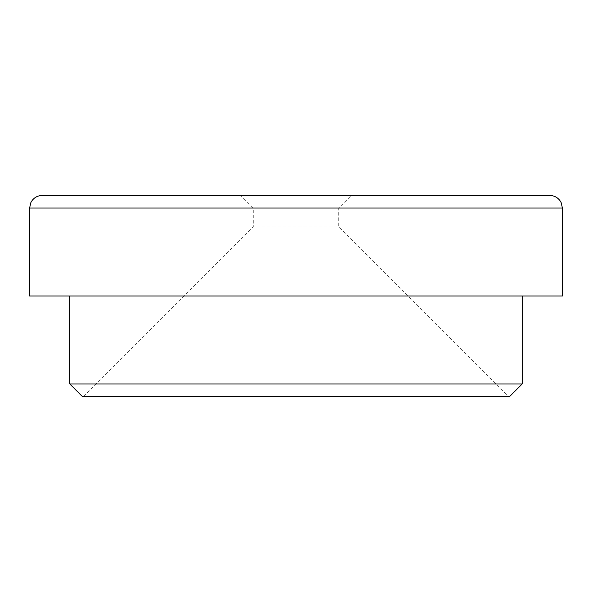 <?xml version="1.0" encoding="UTF-8"?>
<svg xmlns="http://www.w3.org/2000/svg" width="592" height="592" viewBox="0 0 592 592"><rect width="100%" height="100%" fill="white"/><g stroke="black" fill="none" stroke-linecap="round" stroke-linejoin="round"><path stroke-width="0.44" stroke-dasharray="2.96 2.22" d="M83.635 396.529L253.272 226.884L338.728 226.884L253.272 226.884L253.272 208.036L338.728 208.036L253.272 208.036L240.707 195.471L351.293 195.471L338.728 208.036L338.728 226.884L508.365 396.529L83.635 396.529L508.365 396.529M509.623 396.529L82.377 396.529M351.293 195.471L240.707 195.471M42.165 195.471L549.835 195.471M562.4 296L29.6 296M522.188 296L69.812 296L522.188 296M69.812 383.964L522.188 383.964M562.4 208.036L29.6 208.036"/><path stroke-width="0.89" d="M82.377 396.529L509.623 396.529L522.188 383.964L69.812 383.964L82.377 396.529M549.835 195.471L42.165 195.471C38.147 195.56 34.854 197.158 32.301 200.259L30.88 202.508L29.6 208.036L29.6 296L562.4 296L562.4 208.036L561.12 202.508L559.699 200.259C557.146 197.158 553.853 195.56 549.835 195.471M522.188 296L522.188 383.964M29.6 208.036L562.4 208.036M69.812 383.964L69.812 296"/></g></svg>
